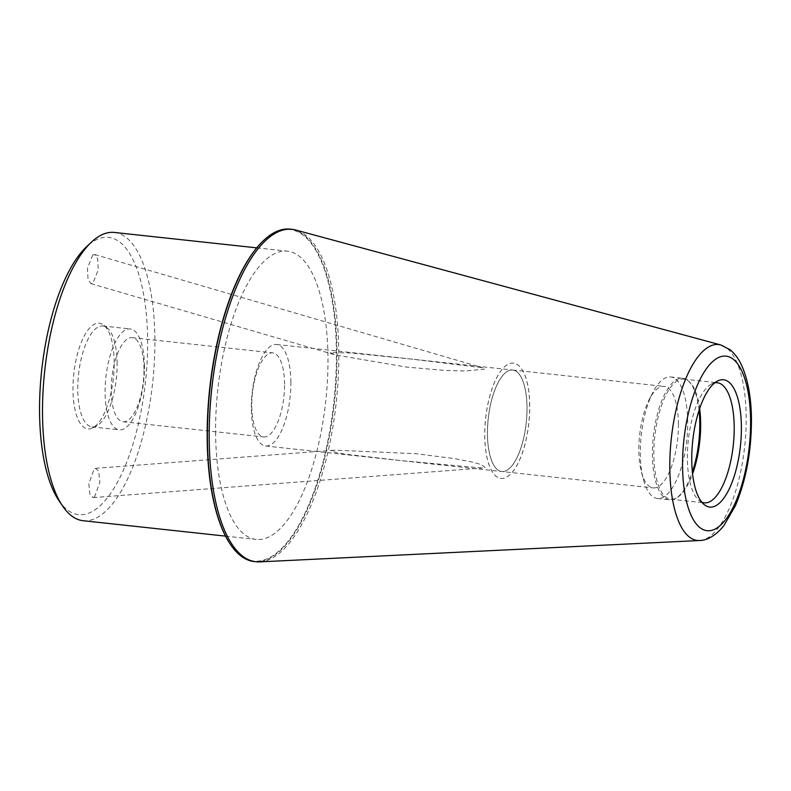 <?xml version="1.0" encoding="UTF-8"?>
<svg xmlns="http://www.w3.org/2000/svg" width="791" height="791" viewBox="0 0 791 791"><rect width="100%" height="100%" fill="white"/><g stroke="black" fill="none" stroke-linecap="round" stroke-linejoin="round"><path stroke-width="0.59" stroke-dasharray="3.96 2.97" d="M263.304 240.78A166.713 62.449 -83.8 0 1 336.393 352.984A166.713 62.449 -83.8 0 1 299.72 523.464A166.713 62.449 -83.8 0 1 230.458 544.435M254.237 561.57A167.188 62.627 96.2 0 0 337.025 352.915A167.188 62.627 96.2 0 0 290.208 229.123M330.509 352.578L334.791 354.803L406.406 367.073L444.858 370.435L464.881 370.979L484.428 369.229L482.817 367.795L410.46 358.966L350.631 352.974L330.509 352.578M92.745 254.929L87.455 268.337L88.028 279.381L90.955 283.643L92.942 283.257L98.232 269.84L97.649 258.795L94.732 254.534L92.745 254.929M331.192 450.801L334.939 450.148L416.195 453.737L454.637 458.612L472.781 462.191L480.928 464.505L485.11 467.451L482.441 468.025L401.403 460.659L345.262 454.123L336.768 452.778L331.192 450.801M94.436 497.124L99.864 482.213L98.687 471.298L95.493 468.331L94.238 468.796L88.81 483.716L89.986 494.632L93.17 497.588L94.436 497.124M284.562 384.179A42.289 15.84 96.2 0 0 272.717 352.875A42.289 15.84 96.2 0 0 251.785 405.645A42.289 15.84 96.2 0 0 263.621 436.948A42.289 15.84 96.2 0 0 284.562 384.179M144.002 368.972A42.289 15.84 96.2 0 0 132.156 337.668A42.289 15.84 96.2 0 0 111.215 390.438A42.289 15.84 96.2 0 0 123.06 421.741A42.289 15.84 96.2 0 0 144.002 368.972M290.89 382.271A51.049 19.122 96.2 0 0 276.603 344.481A51.049 19.122 96.2 0 0 251.32 408.186A51.049 19.122 96.2 0 0 265.618 445.976A51.049 19.122 96.2 0 0 290.89 382.271M114.191 362.535A53.155 19.913 96.2 0 0 103.769 325.131A53.155 19.913 96.2 0 0 83.065 338.291A53.155 19.913 96.2 0 0 72.98 389.518A53.155 19.913 96.2 0 0 92.646 427.921A53.155 19.913 96.2 0 0 114.191 362.535M117.117 363.563A50.743 19.004 96.2 0 0 107.161 327.86A50.743 19.004 96.2 0 0 102.899 325.991A50.743 19.004 96.2 0 0 77.775 389.32A50.743 19.004 96.2 0 0 91.993 426.893A50.743 19.004 96.2 0 0 96.551 425.973A50.743 19.004 96.2 0 0 117.117 363.563M144.437 366.52A50.743 19.004 96.2 0 0 130.228 328.947A50.743 19.004 96.2 0 0 105.104 392.277A50.743 19.004 96.2 0 0 119.312 429.849A50.743 19.004 96.2 0 0 144.437 366.52M58.89 500.555A139.424 52.226 96.2 0 0 116.88 483.35A139.424 52.226 96.2 0 0 147.63 340.634A139.424 52.226 96.2 0 0 86.328 246.96M83.114 520.715A144.98 54.312 96.2 0 0 154.907 339.784A144.98 54.312 96.2 0 0 114.299 232.445M259.725 561.877A167.188 62.627 96.2 0 0 338.805 353.102A167.188 62.627 96.2 0 0 295.626 230.003M215.587 432.104A144.98 54.312 96.2 0 0 256.185 539.442A144.98 54.312 96.2 0 0 327.968 358.501A144.98 54.312 96.2 0 0 287.37 251.162A144.98 54.312 96.2 0 0 215.587 432.104M699.046 410.341A61.134 22.899 96.2 0 0 687.794 380.511A61.134 22.899 96.2 0 0 682.663 378.256A61.134 22.899 96.2 0 0 652.397 454.558A61.134 22.899 96.2 0 0 669.512 499.813A61.134 22.899 96.2 0 0 675.01 498.716A61.134 22.899 96.2 0 0 692.382 471.98M699.649 408.512A60.403 22.632 96.2 0 0 688.813 381.331A60.403 22.632 96.2 0 0 683.74 379.107A60.403 22.632 96.2 0 0 653.831 454.499A60.403 22.632 96.2 0 0 670.748 499.22A60.403 22.632 96.2 0 0 676.176 498.132A60.403 22.632 96.2 0 0 692.58 473.898M687.705 422.216A61.134 22.899 96.2 0 0 670.59 376.951A61.134 22.899 96.2 0 0 652.783 392.593A61.134 22.899 96.2 0 0 640.324 453.253A61.134 22.899 96.2 0 0 643.39 479.425A61.134 22.899 96.2 0 0 657.44 498.508A61.134 22.899 96.2 0 0 687.705 422.216M678.431 424.194A51.049 19.122 96.2 0 0 664.133 386.404A51.049 19.122 96.2 0 0 649.263 399.465A51.049 19.122 96.2 0 0 638.861 450.109A51.049 19.122 96.2 0 0 641.422 471.96A51.049 19.122 96.2 0 0 653.158 487.899A51.049 19.122 96.2 0 0 678.431 424.194M527.033 407.82A51.049 19.122 96.2 0 0 512.746 370.03A51.049 19.122 96.2 0 0 487.474 433.735A51.049 19.122 96.2 0 0 501.761 471.525A51.049 19.122 96.2 0 0 526.994 407.81A51.049 19.122 96.2 0 0 512.697 370.02A51.049 19.122 96.2 0 0 487.424 433.725A51.049 19.122 96.2 0 0 501.721 471.515A51.049 19.122 96.2 0 0 527.033 407.82M529.733 406.05A57.99 21.723 96.2 0 0 513.488 363.118A57.99 21.723 96.2 0 0 484.774 435.495A57.99 21.723 96.2 0 0 501.019 478.426A57.99 21.723 96.2 0 0 529.733 406.05M529.683 406.05A57.99 21.723 96.2 0 0 513.448 363.118A57.99 21.723 96.2 0 0 484.735 435.485A57.99 21.723 96.2 0 0 500.97 478.426A57.99 21.723 96.2 0 0 529.683 406.05M701.825 502.206A60.403 22.632 -83.8 0 1 699.224 500.624A60.403 22.632 -83.8 0 1 687.379 458.127A60.403 22.632 -83.8 0 1 711.86 383.823A60.403 22.632 -83.8 0 1 714.738 382.834M699.59 540.51A98.529 36.91 96.2 0 0 746.19 417.48A98.529 36.91 96.2 0 0 720.739 344.935M90.955 283.643L334.791 354.803M95.493 468.331L334.939 450.148M132.156 337.668L272.717 352.875M107.161 327.86L103.769 325.131M102.899 325.991L130.228 328.947M225.534 536.12L256.185 539.442M688.813 381.331L687.794 380.511M670.59 376.951L682.663 378.256M649.263 399.465L652.783 392.593M512.746 370.03L664.133 386.404M683.74 379.107L717.289 382.735M711.86 383.823L717.714 380.916M276.603 344.481L512.697 370.02M265.618 445.976L653.158 487.899M699.224 500.624L704.316 504.717M670.748 499.22L704.297 502.849M641.422 471.96L643.39 479.425M657.44 498.508L669.512 499.813M676.176 498.132L675.01 498.716M256.719 247.85L287.37 251.162M91.993 426.893L119.312 429.849M96.551 425.973L92.646 427.921M123.06 421.741L263.621 436.948M93.17 497.588L482.441 468.025M94.732 254.534L482.817 367.795"/><path stroke-width="1.19" d="M230.458 544.435A166.713 62.449 -83.8 0 1 230.29 544.198A166.713 62.449 -83.8 0 1 207.163 437.621A166.713 62.449 -83.8 0 1 263.096 240.978A166.713 62.449 -83.8 0 1 263.304 240.78M720.739 344.935L295.626 230.003A167.188 62.627 96.2 0 0 291.988 229.321L290.208 229.123A167.188 62.627 96.2 0 0 263.512 240.573A167.188 62.627 96.2 0 0 207.42 437.789A167.188 62.627 96.2 0 0 230.616 544.683A167.188 62.627 96.2 0 0 254.237 561.57L256.027 561.768A167.188 62.627 96.2 0 0 259.725 561.877L699.59 540.51C705.256 540.569 714.491 537.346 723.894 525.62L735.412 505.676C746.002 480.424 751.351 451.859 751.45 419.981C751.292 397.517 747.93 379.136 741.365 364.819C738.458 358.56 734.661 353.508 729.955 349.652L720.739 344.935A98.529 36.91 96.2 0 0 669.809 467.501A98.529 36.91 96.2 0 0 699.59 540.51M256.719 247.85L114.299 232.445A144.98 54.312 96.2 0 0 91.163 242.372L86.328 246.96A139.424 52.226 96.2 0 0 39.55 411.419A139.424 52.226 96.2 0 0 58.89 500.555L62.637 506.072A144.98 54.312 96.2 0 0 83.114 520.715L225.534 536.12M91.163 242.372A144.98 54.312 96.2 0 0 42.516 413.377A144.98 54.312 96.2 0 0 62.637 506.072M291.988 229.321A167.188 62.627 96.2 0 0 209.2 437.977A167.188 62.627 96.2 0 0 256.027 561.768M692.382 471.98A61.134 22.899 96.2 0 0 699.778 423.521A61.134 22.899 96.2 0 0 699.046 410.341M692.58 473.898A60.403 22.632 96.2 0 0 700.658 423.828A60.403 22.632 96.2 0 0 699.649 408.512M714.738 382.834A60.403 22.632 -83.8 0 1 717.289 382.735A60.403 22.632 -83.8 0 1 734.206 427.456A60.403 22.632 -83.8 0 1 704.297 502.849A60.403 22.632 -83.8 0 1 701.825 502.206M741.394 427.17A64.031 23.987 96.2 0 0 717.714 380.916A64.031 23.987 96.2 0 0 691.759 459.67A64.031 23.987 96.2 0 0 704.316 504.717A64.031 23.987 96.2 0 0 729.253 488.878A64.031 23.987 96.2 0 0 741.394 427.17M682.564 465.701A87.771 32.876 96.2 0 0 717.17 527.864A87.771 32.876 96.2 0 0 750.6 421.138A87.771 32.876 96.2 0 0 715.993 358.976A87.771 32.876 96.2 0 0 682.564 465.701"/></g></svg>
